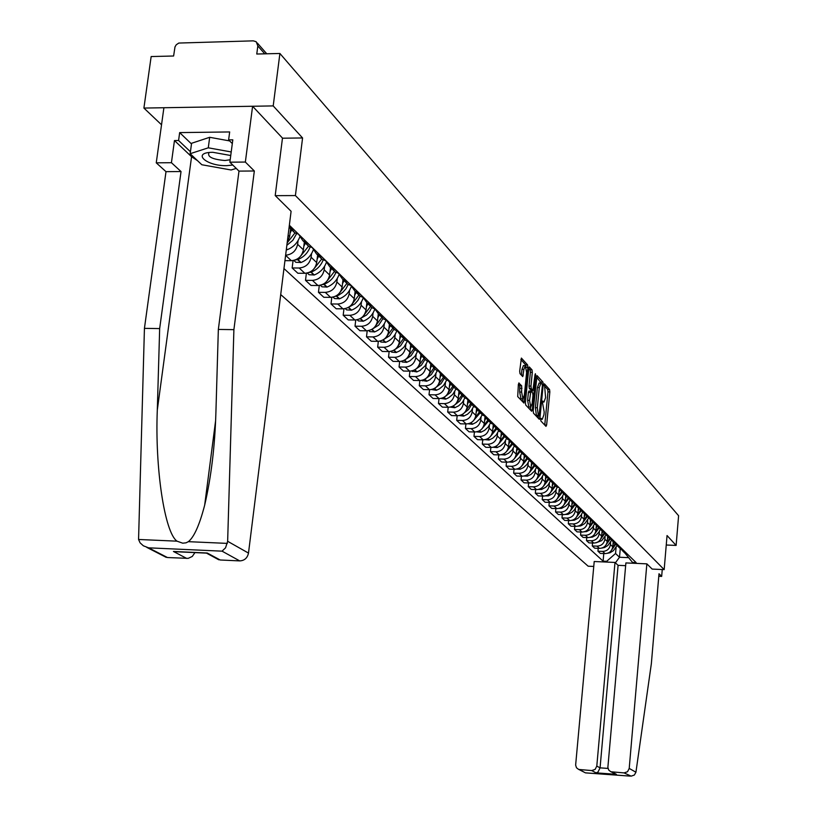 <?xml version="1.0" encoding="UTF-8"?>
<svg xmlns="http://www.w3.org/2000/svg" width="817" height="817" viewBox="0 0 817 817"><rect width="100%" height="100%" fill="white"/><g stroke="black" fill="none" stroke-linecap="round" stroke-linejoin="round"><path stroke-width="1.23" d="M540.68 419.335L540.895 421L545.981 426.351L546.634 425.003L549.851 391.894L549.565 389.535L544.408 383.827L545.603 397.583L543.969 402.056L542.733 401.055L542.376 402.035L544.193 412.003L543.928 414.781L542.263 419.305L541.048 418.345L540.68 419.335M519.081 383.01L518.366 384.378L517.712 396.592L523.952 403.067L527.905 367.374L527.588 364.913L521.389 358.081L519.683 371.204L520.01 373.696L522.778 376.617L523.891 369.417L525.311 365.618L526.618 372.429L524.371 394.999L522.921 398.859L521.624 392.078L521.685 385.818L518.775 383.01M295.407 195.569L302.576 137.961L273.205 105.914L279.904 53.473L678.6 515.721L676.119 545.419L667.05 535.533L664.17 569.623L295.407 195.569L275.309 195.661M533.184 410.808L533.501 413.208L539.281 419.295L539.945 417.947L543.223 384.49L542.927 382.101L537.035 375.595L533.184 410.808M534.951 375.463L535.717 375.473L532.316 409.889L531.632 411.247L525.709 405.007L525.382 402.567L528.793 368.365L530.08 369.825L532.01 369.866L529.314 366.956L528.793 368.365M530.08 369.825L530.396 372.266L532.316 372.307L532.01 369.866M532.316 372.307L530.958 386.073L531.264 388.504L532.929 390.322L535.023 374.707L535.39 373.726L535.717 375.473M273.205 105.914L143.904 108.069L151.155 56.547L173.613 56.005L175.001 46.855L176.268 44.761L178.8 43.056L253.311 40.85L256.191 41.728L257.825 45.936L256.773 54.024L279.904 53.473M280.711 294.569L588.158 566.201L593.755 566.447M143.904 108.069L161.531 124.787M666.253 545.01L676.119 545.419M623.494 551.72L625.383 553.558L627.844 554.529M610.646 542.171L610.432 544.561C609.615 548.881 607.021 551.169 602.67 551.414L605.019 553.609C609.359 553.364 611.933 551.087 612.75 546.787L613.21 541.742M605.019 553.609L600.332 553.405L597.952 551.209L598.218 548.34M625.587 552.333L623.116 551.363L620.767 548.758M602.67 551.414L597.952 551.209M618.081 546.471L619.991 548.33L622.472 549.3M592.539 543.009L592.274 545.94L594.694 548.187L599.433 548.391C603.804 548.136 606.408 545.838 607.235 541.497L607.695 536.401M620.164 547.063L617.672 546.083L615.283 543.428L612.536 548.003M605.091 536.8L604.876 539.23C604.039 543.591 601.424 545.889 597.033 546.144L592.274 545.94M612.556 541.109L614.486 542.978L616.988 543.969M586.749 537.566L586.473 540.568L588.934 542.856L593.724 543.06C598.146 542.805 600.771 540.486 601.608 536.095L602.078 530.948M614.629 541.671L612.117 540.691L609.696 537.984M599.423 531.326L599.198 533.777C598.35 538.178 595.716 540.507 591.273 540.772L586.473 540.568M606.908 535.635L608.859 537.525L611.382 538.515M580.826 532.02L580.54 535.084L583.062 537.412L587.893 537.617C592.356 537.351 595.021 535.012 595.869 530.58L596.339 525.382M608.982 536.177L606.439 535.186L603.988 532.429M593.622 525.739L593.397 528.211C592.539 532.664 589.874 535.012 585.391 535.278L580.54 535.084M601.149 530.049L603.109 531.949L605.663 532.95M574.79 526.342L574.494 529.477L577.068 531.867L581.949 532.061C586.453 531.796 589.139 529.426 589.997 524.953L590.487 519.704M603.212 530.56L600.648 529.559L598.156 526.751M587.709 520.031L587.474 522.533C586.616 527.026 583.92 529.406 579.396 529.671L574.494 529.477M595.266 524.34L597.247 526.26L599.821 527.271M568.612 520.552L568.315 523.758L570.94 526.189L575.873 526.383C580.427 526.117 583.134 523.717 584.002 519.203L584.502 513.893M597.319 524.831L594.725 523.82L592.202 520.96M581.663 514.199L581.428 516.732C580.56 521.266 577.833 523.677 573.258 523.952L568.315 523.758M589.251 518.509L591.253 520.449L593.857 521.46M562.31 514.628L562.004 517.907L564.69 520.398L569.663 520.592C574.259 520.306 577.006 517.886 577.885 513.321L578.385 507.97M591.294 518.969L588.679 517.947L586.116 515.037M575.495 508.245L575.26 510.799C574.361 515.384 571.614 517.815 566.998 518.101L562.004 517.907M583.103 512.545L585.125 514.506L587.76 515.537M555.866 508.572L555.55 511.932L558.297 514.475L563.322 514.669C567.968 514.383 570.736 511.932 571.634 507.316L572.135 501.904M585.135 512.984L582.501 511.953L579.896 508.981M569.183 502.159L568.938 504.743C568.04 509.369 565.262 511.83 560.595 512.126L555.55 511.932M576.822 506.458L578.865 508.429L581.52 509.471M549.279 502.394L548.953 505.825L551.761 508.419L556.837 508.613C561.524 508.317 564.333 505.846 565.241 501.178L565.752 495.715M578.844 506.867L576.179 505.825L573.534 502.792M562.739 495.939L562.494 498.544C561.575 503.231 558.767 505.713 554.049 506.009L548.953 505.825M570.409 500.229L572.472 502.23L575.148 503.272M542.549 496.062L542.212 499.575L545.082 502.23L550.209 502.424C554.947 502.128 557.776 499.616 558.705 494.908L559.226 489.383L561.963 490.445M572.411 500.607L569.715 499.555L567.039 496.46M556.142 489.577L555.897 492.212C554.968 496.94 552.118 499.463 547.359 499.759L542.212 499.575M563.842 493.856L565.926 495.878L568.632 496.93M535.666 489.597L535.319 493.192L538.25 495.909L543.438 496.093C548.227 495.786 551.087 493.254 552.016 488.495L552.558 482.847M565.834 494.203L563.107 493.151L560.391 489.986M549.402 483.072L549.147 485.737C548.207 490.517 545.327 493.07 540.517 493.376L535.319 493.192M557.133 487.34L553.589 483.358M528.63 482.97L528.262 486.656L531.264 489.434L536.503 489.618C541.344 489.312 544.234 486.748 545.184 481.928L545.746 476.158M559.094 487.657L556.346 486.595M542.508 476.413L542.243 479.109C541.293 483.95 538.383 486.523 533.521 486.84L528.262 486.656M550.26 480.682L552.384 482.735L555.141 483.807M521.42 476.199L521.042 479.967L524.116 482.816L529.406 483C534.298 482.684 537.229 480.09 538.189 475.218L538.771 469.305M552.21 480.958L549.433 479.885L546.624 476.577M535.452 469.612L535.186 472.328C534.216 477.22 531.275 479.824 526.362 480.151L521.042 479.967M543.223 473.86L545.368 475.933L548.166 477.016M514.046 469.264L513.658 473.135L516.804 476.045L522.155 476.219C527.098 475.892 530.059 473.268 531.03 468.345L531.632 462.289M545.164 474.095L542.355 473.012L539.496 469.642M528.221 462.636L527.956 465.394C526.975 470.337 524.003 472.972 519.03 473.309L513.658 473.135M536.034 466.875L538.199 468.978L541.017 470.061M506.499 462.167L506.101 466.129L509.318 469.111L514.72 469.285C519.724 468.948 522.717 466.293 523.707 461.319L524.32 455.089M537.943 467.079L535.104 465.986L532.204 462.534M520.837 455.508L520.552 458.296C519.561 463.29 516.548 465.966 511.524 466.303L506.101 466.129M528.66 459.726L530.846 461.85L533.695 462.943M498.768 454.895L498.36 458.96L501.658 462.013L507.122 462.187C512.167 461.84 515.2 459.154 516.211 454.119L516.844 447.706M530.55 459.879L527.68 458.776L524.739 455.253M513.26 448.196L512.974 451.015C511.963 456.08 508.92 458.776 503.844 459.123L498.36 458.96M521.113 452.404L523.319 454.548L526.209 455.651M490.854 447.44L490.425 451.607L493.805 454.742L499.33 454.906C504.436 454.558 507.5 451.832 508.521 446.746L509.185 440.138M522.982 452.516L520.082 451.403L517.09 447.798M505.509 440.72L505.223 443.57C504.191 448.686 501.107 451.423 495.98 451.781L490.425 451.607M513.372 444.897L515.609 447.062L518.529 448.186M482.745 439.812L482.296 444.08L485.758 447.287L491.344 447.461C496.511 447.093 499.616 444.336 500.658 439.189L501.321 432.602M515.221 444.969L512.29 443.845L509.246 440.159M497.563 433.051L497.267 435.941C496.225 441.109 493.1 443.876 487.912 444.254L482.296 444.08M505.447 437.207L507.704 439.403L510.656 440.526M474.432 431.979L473.972 436.37L477.516 439.658L483.174 439.822C488.392 439.444 491.538 436.656 492.59 431.447L493.254 424.942M507.265 437.228L504.303 436.104L501.209 432.326M489.414 425.187L489.117 428.108C488.055 433.347 484.9 436.155 479.65 436.533L473.972 436.37M497.328 429.333L499.606 431.539L502.588 432.683M465.904 423.952L465.435 428.465L469.07 431.836L474.789 431.989C480.069 431.611 483.245 428.782 484.318 423.512L484.981 417.078M499.105 429.303L496.113 428.159L492.968 424.289M481.07 417.13L480.764 420.091C479.681 425.391 476.485 428.231 471.174 428.619L465.435 428.465M488.995 421.245L491.293 423.482L494.316 424.626M457.173 415.72L456.683 420.357L460.41 423.809L466.19 423.962C471.542 423.574 474.759 420.704 475.841 415.373L476.505 408.98M490.741 421.163L487.718 420.009L484.522 416.047M472.502 408.868L472.185 411.87C471.092 417.232 467.855 420.112 462.483 420.51L456.683 420.357M480.447 412.953L482.776 415.21L485.819 416.374M448.206 407.274L447.696 412.034L451.525 415.577L457.367 415.73C462.779 415.322 466.037 412.422 467.14 407.019L467.814 400.657M482.163 412.81L479.099 411.656L475.851 407.591M463.719 400.391L463.402 403.424C462.289 408.857 459.011 411.768 453.568 412.177L447.696 412.034M471.675 404.446L474.023 406.733L477.108 407.897M439.005 398.604L438.474 403.496L442.405 407.132L448.319 407.274C453.803 406.866 457.101 403.925 458.225 398.461L458.899 392.099M473.36 404.241L470.255 403.077L466.946 398.91M454.701 391.7L454.375 394.764C453.241 400.259 449.922 403.22 444.428 403.639L438.474 403.496M462.667 395.714L465.047 398.022L468.172 399.196M429.568 389.699L429.017 394.734L433.051 398.471L439.035 398.604C444.581 398.175 447.92 395.203 449.064 389.668L449.748 383.296M464.311 395.448L461.176 394.264L457.816 389.995M445.449 382.764L445.112 385.879C443.958 391.435 440.598 394.437 435.032 394.866L429.017 394.734M453.425 386.737L455.835 389.076L458.991 390.271M419.867 380.559L419.295 385.726L423.441 389.566L429.497 389.699C435.104 389.26 438.494 386.247 439.658 380.64L440.353 374.247M455.028 386.41L451.852 385.215L448.431 380.834M435.941 373.594L435.604 376.749C434.43 382.376 431.029 385.42 425.391 385.859L419.295 385.726M443.927 377.525L446.358 379.885L449.554 381.09M409.909 371.153L409.317 376.484L413.576 380.426L419.703 380.559C425.381 380.099 428.813 377.046 429.997 371.367L430.702 364.923M445.49 377.137L442.273 375.922L438.79 371.418M426.178 364.178L425.831 367.364C424.636 373.073 421.184 376.157 415.485 376.606L409.317 376.484M434.164 368.058L436.625 370.448L439.863 371.664M399.676 361.492L399.053 366.986L403.435 371.03L409.644 371.153C415.393 370.693 418.866 367.589 420.071 361.839L420.786 355.334M435.675 367.589L432.428 366.373L428.884 361.747M416.149 354.496L415.792 357.723C414.576 363.504 411.074 366.629 405.303 367.099L399.053 366.986M424.135 358.326L426.627 360.746L429.895 361.972M389.158 351.555L388.514 357.213L393.008 361.38L399.299 361.492C405.12 361.022 408.643 357.866 409.868 352.045L410.604 345.458M425.596 357.785L422.307 356.559L418.702 351.8M405.835 344.539L405.467 347.817C404.231 353.669 400.687 356.845 394.836 357.325L388.514 357.213M413.136 347.102L416.333 350.759L419.652 352.004M378.332 341.332L377.668 347.164L382.295 351.453L388.657 351.565C394.55 351.075 398.124 347.879 399.38 341.976L400.126 335.287M415.23 347.695L411.891 346.459L408.224 341.557M395.224 334.296L394.846 337.625C393.59 343.559 389.995 346.776 384.061 347.276L377.668 347.164M402.485 336.737L405.753 340.495L409.103 341.741M367.201 330.803L366.506 336.829L371.265 341.24L377.72 341.343C383.684 340.832 387.309 337.595 388.586 331.61L389.352 324.798M404.558 337.319L401.178 336.063L397.44 331.028M384.307 323.767L383.919 327.137C382.642 333.152 378.996 336.42 372.991 336.931L366.506 336.829M391.527 326.065L394.856 329.925L398.257 331.191M355.752 319.968L355.017 326.197L359.919 330.732L366.455 330.824C372.501 330.303 376.177 327.014 377.474 320.948L378.271 313.994M393.569 326.626L390.148 325.36L386.349 320.172M373.073 312.921L372.675 316.342C371.367 322.439 367.67 325.758 361.584 326.279L355.017 326.197M380.252 315.076L383.643 319.049L387.084 320.315M343.957 308.806L343.191 315.239L348.246 319.917L354.854 319.998C360.991 319.457 364.719 316.118 366.036 309.97L366.864 302.841M382.254 315.617L378.792 314.341L374.921 309M361.502 301.759L361.094 305.231C359.766 311.41 356.018 314.78 349.85 315.321L343.191 315.239M368.63 303.761L372.082 307.835L375.575 309.122M331.804 297.296L331.008 303.955L336.216 308.775L342.915 308.846C349.135 308.295 352.913 304.894 354.261 298.665L355.119 291.373M370.591 304.281L367.088 302.995L363.146 297.48M349.584 290.26L349.165 293.783C347.807 300.053 344.008 303.464 337.758 304.026L331.008 303.955M356.651 292.088L360.174 296.285L363.708 297.582M319.294 285.429L318.456 292.323L323.818 297.286L330.609 297.357C336.91 296.785 340.75 293.334 342.119 287.012L342.997 279.618M358.581 292.588L355.027 291.291L351.014 285.603M337.298 278.403L336.87 281.977C335.491 288.34 331.631 291.812 325.289 292.384L318.456 292.323M344.304 280.057L347.899 284.377L351.473 285.684M306.385 273.184L305.507 280.333L311.032 285.45L317.925 285.511C324.308 284.919 328.209 281.416 329.608 275.002L330.507 267.506M346.183 280.537L342.589 279.22L338.504 273.348M324.635 266.179L324.196 269.804C322.786 276.258 318.865 279.782 312.441 280.384L305.507 280.333M331.569 267.639L335.236 272.092L338.861 273.409M293.068 260.552L292.149 267.966L297.858 273.246L304.843 273.287C311.318 272.684 315.27 269.12 316.7 262.614L317.629 255.006M333.397 268.099L329.751 266.771L325.595 260.705M311.573 253.576L311.124 257.253C309.674 263.799 305.691 267.384 299.175 268.007L292.149 267.966M318.416 254.822L322.164 259.408L325.84 260.746M284.939 260.654L291.332 260.684C297.909 260.051 301.922 256.436 303.383 249.828L304.332 242.108M320.203 255.261L316.506 253.924L312.278 247.643M298.082 240.555L297.623 244.293C296.173 250.88 292.169 254.526 285.623 255.221M304.843 241.587L308.663 246.315L312.39 247.663M287.196 242.557L289.637 236.634L290.607 228.801M306.569 241.995L302.821 240.647L298.522 234.162L294.723 232.794L290.821 227.912M292.486 228.3L289.116 227.177M289.351 225.247L636.147 562.607L632.521 562.443L625.128 553.313M616.1 547.421L615.548 553.497L619.5 557.255L628.334 557.643M620.287 548.503L619.5 557.255L615.405 562.821M607.572 562.106L606.694 561.299L615.548 553.497M283.959 268.558L603.099 561.146L606.694 561.299M632.521 562.443L633.359 563.26M664.17 569.623L652.14 569.081M302.576 137.961L282.457 138.206M603.783 553.558L603.099 561.146M544.745 425.054L547.982 391.854L547.686 389.495L544.04 385.41M541.344 383.224L536.524 377.015M538.035 417.998L538.219 416.149M539.006 416.119L542.355 385.777L542.141 384.102L540.946 383.081L539.302 387.554L537.32 407.724L538.301 415.373L539.006 416.119L537.29 416.078M539.149 383.04L537.402 387.513L539.302 387.554M537.096 416.078L536.391 415.322L535.411 407.683L537.402 387.513M530.396 372.266L529.028 386.032L529.345 388.463L531.295 390.291M532.327 390.383L532.122 392.364M530.713 391.149L528.916 391.037L528.395 392.456L527.608 400.361L528.854 407.04L530.703 407.08L530.396 409.838L532.316 409.889M529.539 400.401L530.774 407.08L532.204 403.251L532.98 395.377L532.674 392.957L530.846 391.077L529.539 400.401L527.608 400.361M522.543 401.678L522.829 398.859L520.97 398.808L519.673 392.027L519.735 385.777L518.366 384.317M523.472 365.577L521.951 369.376L523.891 369.417M523.319 375.187L521.369 375.146L521.951 369.376M525.985 366.159L525.658 364.882L520.858 359.521M616.968 545.562L613.393 550.678L610.054 552.731L607.501 553.283M611.872 549.678L615.752 544.214M613.924 542.447L612.954 544.51M635.932 772.218L634.37 775.016L631.163 776.15L624.076 772.902L627.538 771.728L629.213 768.419L635.932 772.218L651.353 663.69L659.002 573.759L661.668 576.404L662.25 569.541M658.788 576.271L661.668 576.404M625.659 565.67L618.091 565.333L614.997 562.443L594.214 561.514L575.638 765.069L576.475 767.755L578.661 769.451L591.692 770.564L595.133 769.4L596.798 766.101L600.066 767.847L598.003 772.034L596.083 772.862L591.692 770.564M614.997 562.443L596.798 766.101M652.17 569.081L646.86 563.853L625.893 562.923L607.868 767.377L608.706 770.063L610.891 771.769L624.076 772.902M646.86 563.853L629.213 768.419M618.091 565.333L600.066 767.847L607.991 768.419M612.158 772.045L616.396 774.332L613.036 772.831M579.876 769.716L584.124 772.177M197.52 160.663L191.566 156.711L174.46 140.544L171.427 162.706L181.037 171.55L159.662 328.587L144.435 328.363L138.563 539.475L140.085 542.825L143.363 545.797L148.592 547.829L167.475 557.541L163.329 555.877M159.662 328.587L157.303 410.032C154.893 467.896 164.605 532.653 177.023 541.171L182.712 543.182L186.062 542.825L188.359 541.671C194.068 537.167 199.511 524.994 204.669 505.151C211.195 477.22 214.953 446.021 215.933 411.554L218.343 329.435L238.983 171.11L229.863 162.185L232.804 139.84L228.617 139.891L229.669 131.945L179.658 132.599L178.586 140.493L190.432 151.748M171.427 162.706L156.251 162.838L163.9 107.732L252.596 106.261L282.478 138.093L275.206 195.559L291.097 211.297L248.491 553.089C247.408 558.021 244.487 560.625 239.728 560.901L220.181 559.992L215.77 558.144M181.037 171.55L166.004 171.662L156.251 162.838M144.435 328.363L166.004 171.662M239.728 560.901L222.05 551.158L225.543 547.839L227.647 541.303L233.897 329.649L254.332 170.988L245.355 162.052L229.863 162.185M245.355 162.052L252.596 106.261M174.46 140.544L178.586 140.493M254.332 170.988L238.983 171.11M233.897 329.649L218.343 329.435M194.946 552.609L192.281 556.448L188.196 558.358L167.475 557.541M232.314 143.588L228.617 139.891M179.658 132.599L191.495 143.935M205.659 552.935L207.273 553.017L220.181 559.992M186.736 558.44L173.429 551.465L177.667 551.659M230.741 155.506L212.91 152.309C191.178 152.268 205.935 166.208 226.656 165.657L232.774 165.034M209.264 152.534L208.978 152.708C207.14 156.803 212.451 159.407 224.92 160.51L230.18 159.785M236.215 168.404L231.109 169.987L201.83 164.748L190.167 153.698L191.576 143.281L209.683 137.297L229.648 140.922M190.167 153.698L208.284 147.816L231.211 151.952M209.683 137.297L208.284 147.816M611.535 540.272L607.93 545.45L604.549 547.533L601.863 548.074M606.306 544.479L610.279 538.944M608.43 537.106L607.45 539.2M609.788 538.168L607.011 542.764M606 534.869L601.721 540.629L596.104 542.764M600.628 539.179L604.692 533.572M602.813 531.663L601.823 533.777M604.182 532.807L601.373 537.423M600.342 529.355L598.841 532.245L596.012 535.186L592.437 537.096L590.231 537.341M594.827 533.767L598.994 528.078M597.084 526.107L596.083 528.242M598.463 527.322L595.603 531.959M594.572 523.717L592.56 527.312L590.201 529.63L586.565 531.571L584.237 531.796M588.904 528.252L593.173 522.461M579.988 525.372L581.357 525.627L584.911 523.431L588.679 517.947L591.253 520.449L590.221 522.584M592.621 521.726L589.721 526.393M580.581 525.923L578.13 526.138M582.848 522.614L587.229 516.722M585.268 514.587L584.226 516.814M586.667 515.997L583.716 520.705M582.644 512.096L581.101 515.098L578.181 518.172L574.239 520.245L571.88 520.347M576.659 516.855L581.163 510.85M579.182 508.623L578.109 510.911M580.57 510.135L577.568 514.894M576.485 506.121L574.412 509.849L571.961 512.259L567.989 514.353L565.507 514.434M570.337 510.972L574.974 504.855M572.962 502.516L571.859 504.886M574.351 504.15L571.297 508.96M570.184 500.014L568.091 503.783L565.619 506.213L561.596 508.337L558.991 508.388M563.873 504.967L568.642 498.717M566.6 496.266L565.466 498.717M567.999 498.023L564.884 502.894M563.75 493.764L562.147 496.869L559.134 500.045L555.294 502.108L552.333 502.21M557.255 498.83L562.167 492.437M560.115 489.863L558.94 492.426M561.504 491.752L558.317 496.695M557.174 487.381L555.55 490.517L552.496 493.723L548.391 495.899L545.531 495.888M550.484 492.549L555.56 486.003M553.477 483.317L552.261 485.982M554.866 485.339L551.608 490.363M550.444 480.856L548.268 484.747L545.715 487.269L541.559 489.465L538.577 489.424M543.55 486.135L548.799 479.426M546.665 476.679L545.429 479.395M548.084 478.772L544.745 483.878M543.55 474.177L541.354 478.108L538.035 481.193L534.573 482.888L531.458 482.806M536.463 479.569L541.885 472.686M539.659 469.989L538.444 472.655M541.14 472.052L537.729 477.261M536.514 467.344L534.287 471.327L530.927 474.442L527.425 476.158L524.187 476.035M529.202 472.859L534.818 465.782M532.5 463.147L531.285 465.761M534.042 465.159L530.539 470.48M529.304 460.349L527.047 464.373L523.656 467.528L520.112 469.264L516.742 469.101M521.757 465.996L527.578 458.715M525.168 456.131L523.963 458.694M526.781 458.102L523.176 463.535M521.92 453.19L519.643 457.265L516.201 460.451L512.627 462.208L509.114 462.003M514.128 458.97L520.163 451.484M517.661 448.942L516.467 451.464M519.346 450.872L515.639 456.437M514.363 445.857L512.055 449.983L508.572 453.21L504.957 454.987L501.321 454.732M506.315 451.781L512.565 444.121M509.982 441.568L508.797 444.07M511.738 443.457L507.919 449.166M506.622 438.351L504.283 442.518L500.76 445.786L497.104 447.593L493.325 447.287M498.299 444.417L504.783 436.564M502.108 434.011L500.933 436.482M503.946 435.859L500.004 441.721M498.687 430.651L496.317 434.869L492.763 438.188L489.056 440.016L485.145 439.648M490.077 436.87L496.807 428.823M494.05 426.249L492.865 428.711M495.96 428.057L491.895 434.093M490.557 422.767L488.157 427.036L484.552 430.385L480.805 432.244L476.852 431.876M481.642 429.139L488.627 420.888M485.788 418.284L484.604 420.745M487.78 420.071L483.582 426.28M482.224 414.679L479.793 419.009L476.148 422.399L472.349 424.278L468.161 423.788M472.982 421.225L480.243 412.759M477.322 410.114L476.137 412.575M479.375 411.911L475.045 418.263M473.676 406.386L471.215 410.767L467.518 414.209L463.678 416.119L459.348 415.557M464.076 413.096L468.652 409.44L471.644 404.415M468.641 401.719L467.447 404.19M470.745 403.547L466.293 410.052M464.904 397.879L462.412 402.311L458.674 405.804L454.783 407.734L450.31 407.101M454.936 404.772L459.705 401.035L462.82 395.857M459.736 393.1L458.521 395.591M461.901 394.968L457.306 401.627M455.917 389.127L452.72 394.427L448.717 397.726L445.653 399.135L441.037 398.43M445.541 396.235L450.524 392.426L453.772 387.074M450.596 384.245L449.37 386.768M452.822 386.165L448.084 392.977M446.705 380.099L443.468 385.501L439.403 388.872L436.288 390.312L431.519 389.525M435.87 387.462L441.078 383.582L444.468 378.057M441.221 375.136L439.975 377.699M443.508 377.117L438.606 384.113M437.248 370.806L434.664 375.493L429.834 379.772L426.658 381.243L421.746 380.375M425.923 378.465L431.376 374.513L434.93 368.794M431.601 365.781L430.324 368.396M433.929 367.834L428.864 375.003M427.546 361.247L424.922 366.047L419.999 370.428L416.772 371.929L411.707 370.969M415.679 369.223L421.398 365.209L425.116 359.286M421.715 356.141L420.398 358.826M424.094 358.295L418.855 365.648M417.569 351.402L414.924 356.324L409.909 360.818L406.611 362.36L402.27 362.002L401.392 361.298M405.13 359.735L411.135 355.64L415.036 349.502M411.554 346.224L410.205 349.002M413.984 348.481L408.561 356.028M407.326 341.271L403.915 347.225L399.533 350.942L396.163 352.525L391.772 352.168L390.792 351.361M394.243 349.972L400.565 345.826L404.67 339.453M401.116 336.022L399.717 338.892M403.598 338.401L397.971 346.153M383.01 339.943L389.74 335.675L394.008 329.108M396.786 330.834C394.815 336.318 391.118 340.148 385.716 342.303L380.967 342.047L379.885 341.138M390.352 325.564L388.933 328.495M392.906 328.025L387.064 335.991M371.398 329.629L378.71 325.135L383.04 318.467M385.961 320.07C383.98 325.728 380.211 329.66 374.666 331.886L369.856 331.641L368.671 330.609M379.282 314.821L377.842 317.793M381.896 317.353L375.83 325.544M359.521 318.957L366.496 315.066L369.59 311.594L371.755 307.509M374.809 308.969C372.838 314.8 368.998 318.865 363.289 321.173L358.418 320.928L357.131 319.764M367.875 303.75L366.414 306.773M370.571 306.375L364.27 314.8M347.337 307.917L354.782 303.904L357.928 300.37L360.123 296.234M363.248 297.837C361.216 303.71 357.335 307.805 351.586 310.133L346.643 309.898L345.254 308.601M356.13 292.363L354.639 295.417M358.908 295.06L352.341 303.73M334.827 296.52L338.81 295.09L342.752 292.374L345.948 288.769L348.175 284.541M351.279 286.522C349.176 292.363 345.254 296.448 339.515 298.767L334.521 298.532L333.081 297.184M344.028 280.619L342.517 283.724M346.898 283.397L340.046 292.333M321.959 284.755L324.124 284.255C329.7 282.008 333.612 278.066 335.858 272.449M338.953 274.818C336.778 280.65 332.825 284.725 327.086 287.053L322.021 286.818L320.57 285.46M331.549 268.517L330.007 271.673M334.51 271.377L327.351 280.599M308.714 272.602L311.206 272.081C316.914 269.773 320.907 265.729 323.175 259.959M326.249 262.737C324.012 268.558 320.019 272.633 314.259 274.972L309.122 274.737L307.662 273.368M318.681 256.027L317.108 259.234M321.735 258.989L314.249 268.497M295.06 260.041L297.878 259.53C303.74 257.141 307.815 252.984 310.103 247.04M313.146 250.237C310.848 256.068 306.804 260.153 301.034 262.502L295.825 262.288L294.345 260.889M305.405 243.149L303.801 246.407M308.55 246.203L300.717 256.017M299.635 237.318C297.276 243.17 293.191 247.275 287.39 249.645L286.267 250.002M286.859 245.294L292.803 240.361L296.612 233.693M291.689 229.853L290.066 233.162M294.968 232.937L287.165 242.853M285.603 255.333L291.332 260.684M299.175 268.007L304.843 273.287M312.441 280.384L317.925 285.511M325.289 292.384L330.609 297.357M337.758 304.026L342.915 308.846M349.85 315.321L354.854 319.998M361.584 326.279L366.455 330.824M372.991 336.931L377.72 341.343M384.061 347.276L388.657 351.565M394.836 357.325L399.299 361.492M405.303 367.099L409.644 371.153M415.485 376.606L419.703 380.559M425.391 385.859L429.497 389.699M435.032 394.866L439.035 398.604M444.428 403.639L448.319 407.274M453.568 412.177L457.367 415.73M462.483 420.51L466.19 423.962M471.174 428.619L474.789 431.989M479.65 436.533L483.174 439.822M487.912 444.254L491.344 447.461M495.98 451.781L499.33 454.906M503.844 459.123L507.122 462.187M511.524 466.303L514.72 469.285M519.03 473.309L522.155 476.219M526.362 480.151L529.406 483M533.521 486.84L536.503 489.618M540.517 493.376L543.438 496.093M547.359 499.759L550.209 502.424M554.049 506.009L556.837 508.613M560.595 512.126L563.322 514.669M566.998 518.101L569.663 520.592M573.258 523.952L575.873 526.383M579.396 529.671L581.949 532.061M585.391 535.278L587.893 537.617M591.273 540.772L593.724 543.06M597.033 546.144L599.433 548.391M288.115 235.173L289.637 236.634M297.623 244.293L303.383 249.828M311.124 257.253L316.7 262.614M324.196 269.804L329.608 275.002M336.87 281.977L342.119 287.012M349.165 293.783L354.261 298.665M361.094 305.231L366.036 309.97M372.675 316.342L377.474 320.948M383.919 327.137L388.586 331.61M394.846 337.625L399.38 341.976M405.467 347.817L409.868 352.045M415.792 357.723L420.071 361.839M425.831 367.364L429.997 371.367M435.604 376.749L439.658 380.64M445.112 385.879L449.064 389.668M454.375 394.764L458.225 398.461M463.402 403.424L467.14 407.019M472.185 411.87L475.841 415.373M480.764 420.091L484.318 423.512M489.117 428.108L492.59 431.447M497.267 435.941L500.658 439.189M505.223 443.57L508.521 446.746M512.974 451.015L516.211 454.119M520.552 458.296L523.707 461.319M527.956 465.394L531.03 468.345M535.186 472.328L538.189 475.218M542.243 479.109L545.184 481.928M549.147 485.737L552.016 488.495M555.897 492.212L558.705 494.908M562.494 498.544L565.241 501.178M568.938 504.743L571.634 507.316M575.26 510.799L577.885 513.321M581.428 516.732L584.002 519.203M587.474 522.533L589.997 524.953M593.397 528.211L595.869 530.58M599.198 533.777L601.608 536.095M604.876 539.23L607.235 541.497M610.432 544.561L612.75 546.787M264.769 53.84L257.825 45.936M540.711 419.06L541.804 419.09M542.406 401.801L543.499 401.821M547.686 389.495L549.565 389.535M547.982 391.854L549.851 391.894M544.755 424.963L546.634 425.003M541.028 382.06L542.927 382.101M542.294 384.47L543.223 384.49M538.046 417.895L539.945 417.947M535.411 407.683L537.32 407.724M536.391 415.322L538.301 415.373M529.028 386.032L530.958 386.073M529.345 388.463L531.264 388.504M531.009 390.281L532.929 390.322M528.395 392.456L530.315 392.497M519.735 385.777L521.685 385.818M520.061 388.249L522.012 388.289M519.673 392.027L521.624 392.078M525.658 364.882L527.588 364.913M526.393 367.344L527.905 367.374M522.553 401.576L524.494 401.627M586.065 772.892L629.815 776.068M616.396 774.332L596.083 772.862M138.563 539.475L177.023 541.171M188.359 541.671L227.361 543.397M222.05 551.158L148.592 547.829M173.429 551.465L207.273 553.017M227.647 541.303L248.491 553.089M191.566 156.711L157.303 410.032M591.927 536.626L592.437 537.096M585.83 531.162L586.351 531.642M586.024 531.06L586.565 531.571M579.794 525.474L580.356 526.005M573.626 519.663L574.239 520.245M573.82 519.561L574.463 520.163M567.325 513.73L567.989 514.353M567.519 513.617L568.213 514.271M560.881 507.663L561.596 508.337M561.085 507.551L561.83 508.256M554.294 501.464L555.07 502.179M554.498 501.352L555.294 502.108M547.564 495.122L548.391 495.899M547.768 495.01L548.626 495.817M540.68 488.627L541.559 489.465M540.885 488.515L541.794 489.383M533.634 481.999L534.573 482.888M533.838 481.877L534.818 482.806M526.424 475.208L527.425 476.158M526.628 475.085L527.67 476.066M519.04 468.253L520.112 469.264M519.255 468.131L520.358 469.183M511.483 461.135L512.627 462.208M511.697 461.013L512.872 462.126M503.742 453.843L504.957 454.987M503.956 453.721L505.212 454.906M495.807 446.378L497.104 447.593M496.031 446.256L497.359 447.502M487.678 438.719L489.056 440.016M487.902 438.596L489.312 439.924M479.354 430.876L480.805 432.244M479.579 430.743L481.07 432.152M470.806 422.828L472.349 424.278M471.031 422.695L472.614 424.186M462.044 414.576L463.678 416.119M462.279 414.444L463.944 416.016M453.057 406.1L454.783 407.734M453.282 405.978L455.059 407.642M443.825 397.409L445.653 399.135M444.06 397.276L445.929 399.043M434.348 388.483L436.288 390.312M434.583 388.351L436.554 390.209M424.615 379.323L426.658 381.243M424.86 379.18L426.934 381.141M414.607 369.897L416.772 371.929M414.852 369.764L417.058 371.827M404.333 360.215L406.611 362.36M404.578 360.072L406.897 362.258M393.763 350.258L396.163 352.525M394.008 350.115L396.459 352.423M382.887 340.015L385.42 342.405M383.163 339.892L385.716 342.303M371.735 329.517L374.37 331.998M372.031 329.404L374.666 331.886M360.287 318.732L362.993 321.285M360.583 318.62L363.289 321.173M348.481 307.621L351.279 310.246M348.788 307.509L351.586 310.133M336.328 296.173L339.208 298.879M336.645 296.06L339.515 298.767M323.808 284.377L326.769 287.165M324.124 284.255L327.086 287.053M310.889 272.204L313.942 275.084M311.206 272.081L314.259 274.972M297.562 259.653L300.717 262.625M297.878 259.53L301.034 262.502M286.379 249.124L287.063 249.767M286.43 248.736L287.39 249.645M623.116 551.363L625.383 553.558M617.672 546.083L619.991 548.33M612.117 540.691L614.486 542.978M606.439 535.186L608.859 537.525M600.648 529.559L603.109 531.949M594.725 523.82L597.247 526.26M582.501 511.953L585.125 514.506M576.179 505.825L578.865 508.429M569.715 499.555L572.472 502.23M563.107 493.151L565.926 495.878M549.433 479.885L552.384 482.735M542.355 473.012L545.368 475.933M535.104 465.986L538.199 468.978M527.68 458.776L530.846 461.85M520.082 451.403L523.319 454.548M512.29 443.845L515.609 447.062M504.303 436.104L507.704 439.403M496.113 428.159L499.606 431.539M487.718 420.009L491.293 423.482M479.099 411.656L482.776 415.21M470.255 403.077L474.023 406.733M461.176 394.264L465.047 398.022M451.852 385.215L455.835 389.076M442.273 375.922L446.358 379.885M432.428 366.373L436.625 370.448M422.307 356.559L426.627 360.746M411.891 346.459L416.333 350.759M401.178 336.063L405.753 340.495M390.148 325.36L394.856 329.925M378.792 314.341L383.643 319.049M367.088 302.995L372.082 307.835M355.027 291.291L360.174 296.285M342.589 279.22L347.899 284.377M329.751 266.771L335.236 272.092M316.506 253.924L322.164 259.408M302.821 240.647L308.663 246.315M289.095 227.33L294.723 232.794M257.294 43.005L266.75 53.789M540.691 419.264L542.182 419.305M542.376 402.015L543.877 402.056M537.198 416.119L539.108 416.17M539.046 383.04L540.946 383.081M531.173 390.352L533.062 390.393M528.916 391.037L530.846 391.077M523.37 365.577L525.311 365.618M611.33 771.912L615.395 774.097M585.483 772.872L579.1 769.594M585.85 772.902L630.162 776.119M215.586 420.826L204.669 505.151M218.833 559.808L206.487 553.129L175.328 551.71M166.229 557.368L146.733 547.349M421.848 380.354L422.42 380.885M411.819 370.949L412.483 371.572M401.494 361.277L402.27 362.002M390.883 351.341L391.772 352.168M379.976 341.118L380.967 342.047M368.743 330.589L369.856 331.641M357.182 319.764L358.418 320.928M345.264 308.601L346.643 309.898M332.989 297.102L334.521 298.532M320.335 285.245L322.021 286.818M307.284 273.021L309.122 274.737M293.824 260.398L295.825 262.288"/></g></svg>
